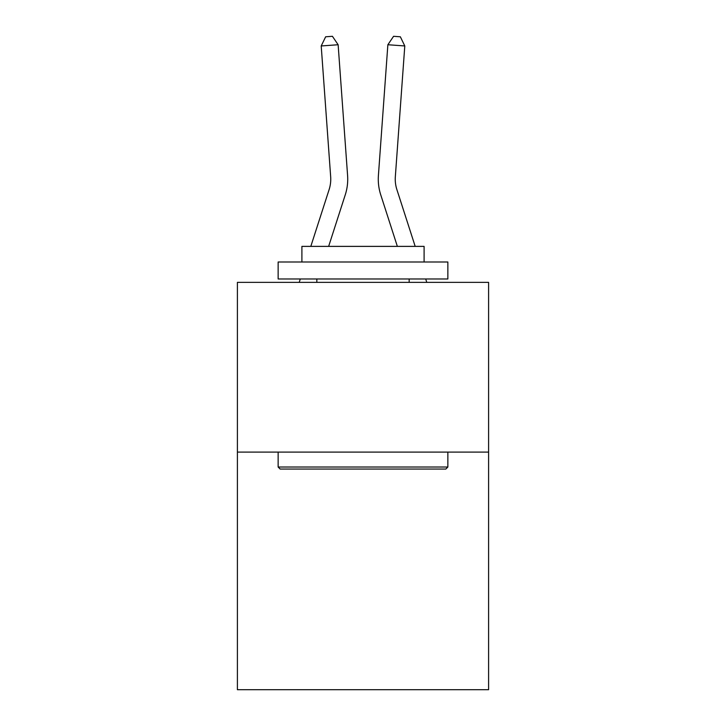 <?xml version="1.0" encoding="UTF-8"?>
<svg xmlns="http://www.w3.org/2000/svg" width="726" height="726" viewBox="0 0 726 726"><rect width="100%" height="100%" fill="white"/><g stroke="black" fill="none" stroke-linecap="round" stroke-linejoin="round"><path stroke-width="1.09" d="M488.598 452.089L488.598 689.7L237.402 689.7L237.402 282.369L488.598 282.369L488.598 452.089L237.402 452.089M345.267 194.804L328.642 246.386L345.267 194.804A50.92 50.92 142.6 0 0 347.591 175.501L338.135 44.74L347.591 175.501M310.81 246.386L329.114 189.595A33.941 33.941 -50.6 0 0 330.666 176.727L321.21 45.956L325.647 36.79L332.417 36.3L338.135 44.74L321.21 45.956M415.19 246.386L396.886 189.595A33.941 33.941 50.6 0 1 395.334 176.727L404.79 45.956L387.865 44.74L378.409 175.501A50.92 50.92 -142.6 0 0 380.733 194.804L397.358 246.386L380.733 194.804M280.172 469.06L278.14 467.027L447.86 467.027L445.828 469.06L280.172 469.06M447.86 262.004L447.86 278.975L278.14 278.975L278.14 262.004L447.86 262.004M301.898 262.004L301.898 246.386L424.102 246.386L424.102 262.004M447.86 452.089L447.86 467.027M278.14 452.089L278.14 467.027M409.165 278.975L409.165 282.369M316.835 278.975L316.835 282.369M329.114 189.595A33.941 33.941 -37.4 0 0 330.666 176.727A33.941 33.941 -37.4 0 1 329.114 189.595A33.941 33.941 -37.4 0 0 330.666 176.727A33.941 33.941 -37.4 0 1 329.114 189.595A33.941 33.941 -37.4 0 0 330.666 176.727A33.941 33.941 -37.4 0 1 329.114 189.595A33.941 33.941 -37.4 0 0 330.666 176.727A33.941 33.941 -37.4 0 1 329.114 189.595A33.941 33.941 -37.4 0 0 330.666 176.727A33.941 33.941 -37.4 0 1 329.114 189.595A33.941 33.941 -37.4 0 0 330.666 176.727A33.941 33.941 -37.4 0 1 329.114 189.595A33.941 33.941 -37.4 0 0 330.666 176.727A33.941 33.941 -37.4 0 1 329.114 189.595A33.941 33.941 -37.4 0 0 330.666 176.727A33.941 33.941 -37.4 0 1 329.114 189.595A33.941 33.941 -37.4 0 0 330.666 176.727A33.941 33.941 -37.4 0 1 329.114 189.595A33.941 33.941 -37.4 0 0 330.666 176.727A33.941 33.941 -37.4 0 1 329.114 189.595A33.941 33.941 -37.4 0 0 330.666 176.727A33.941 33.941 -37.4 0 1 329.114 189.595A33.941 33.941 -37.4 0 0 330.666 176.727A33.941 33.941 -37.4 0 1 329.114 189.595A33.941 33.941 -37.4 0 0 330.666 176.727A33.941 33.941 -37.4 0 1 329.114 189.595A33.941 33.941 -37.4 0 0 330.666 176.727A33.941 33.941 -37.4 0 1 329.114 189.595A33.941 33.941 -37.4 0 0 330.666 176.727A33.941 33.941 -37.4 0 1 329.114 189.595A33.941 33.941 -37.4 0 0 330.666 176.727A33.941 33.941 -37.4 0 1 329.114 189.595A33.941 33.941 -37.4 0 0 330.666 176.727A33.941 33.941 -37.4 0 1 329.114 189.595A33.941 33.941 -37.4 0 0 330.666 176.727A33.941 33.941 -37.4 0 1 329.114 189.595A33.941 33.941 -37.4 0 0 330.666 176.727A33.941 33.941 -37.4 0 1 329.114 189.595A33.941 33.941 -37.4 0 0 330.666 176.727A33.941 33.941 -37.4 0 1 329.114 189.595A33.941 33.941 -37.4 0 0 330.666 176.727A33.941 33.941 -37.4 0 1 329.114 189.595A33.941 33.941 -37.4 0 0 330.666 176.727A33.941 33.941 -37.4 0 1 329.114 189.595A33.941 33.941 -37.4 0 0 330.666 176.727A33.941 33.941 -37.4 0 1 329.114 189.595A33.941 33.941 -37.4 0 0 330.666 176.727A33.941 33.941 -37.4 0 1 329.114 189.595A33.941 33.941 -37.4 0 0 330.666 176.727A33.941 33.941 -37.4 0 1 329.114 189.595A33.941 33.941 -37.4 0 0 330.666 176.727A33.941 33.941 -37.4 0 1 329.114 189.595A33.941 33.941 -37.4 0 0 330.666 176.727A33.941 33.941 -37.4 0 1 329.114 189.595A33.941 33.941 -37.4 0 0 330.666 176.727A33.941 33.941 -37.4 0 1 329.114 189.595A33.941 33.941 -37.4 0 0 330.666 176.727A33.941 33.941 -37.4 0 1 329.114 189.595A33.941 33.941 -37.4 0 0 330.666 176.727A33.941 33.941 -37.4 0 1 329.114 189.595A33.941 33.941 -37.4 0 0 330.666 176.727A33.941 33.941 -37.4 0 1 329.114 189.595A33.941 33.941 -37.4 0 0 330.666 176.727A33.941 33.941 -37.4 0 1 329.114 189.595A33.941 33.941 -37.4 0 0 330.666 176.727M299.212 282.369L300.301 278.975M396.886 189.595A33.941 33.941 37.4 0 1 395.334 176.727A33.941 33.941 37.4 0 0 396.886 189.595A33.941 33.941 37.4 0 1 395.334 176.727A33.941 33.941 37.4 0 0 396.886 189.595A33.941 33.941 37.4 0 1 395.334 176.727A33.941 33.941 37.4 0 0 396.886 189.595A33.941 33.941 37.4 0 1 395.334 176.727A33.941 33.941 37.4 0 0 396.886 189.595A33.941 33.941 37.4 0 1 395.334 176.727A33.941 33.941 37.4 0 0 396.886 189.595A33.941 33.941 37.4 0 1 395.334 176.727A33.941 33.941 37.4 0 0 396.886 189.595A33.941 33.941 37.4 0 1 395.334 176.727A33.941 33.941 37.4 0 0 396.886 189.595A33.941 33.941 37.4 0 1 395.334 176.727A33.941 33.941 37.4 0 0 396.886 189.595A33.941 33.941 37.4 0 1 395.334 176.727A33.941 33.941 37.4 0 0 396.886 189.595A33.941 33.941 37.4 0 1 395.334 176.727A33.941 33.941 37.4 0 0 396.886 189.595A33.941 33.941 37.4 0 1 395.334 176.727A33.941 33.941 37.4 0 0 396.886 189.595A33.941 33.941 37.4 0 1 395.334 176.727A33.941 33.941 37.4 0 0 396.886 189.595A33.941 33.941 37.4 0 1 395.334 176.727A33.941 33.941 37.4 0 0 396.886 189.595A33.941 33.941 37.4 0 1 395.334 176.727A33.941 33.941 37.4 0 0 396.886 189.595A33.941 33.941 37.4 0 1 395.334 176.727A33.941 33.941 37.4 0 0 396.886 189.595A33.941 33.941 37.4 0 1 395.334 176.727A33.941 33.941 37.4 0 0 396.886 189.595A33.941 33.941 37.4 0 1 395.334 176.727A33.941 33.941 37.4 0 0 396.886 189.595A33.941 33.941 37.4 0 1 395.334 176.727A33.941 33.941 37.4 0 0 396.886 189.595A33.941 33.941 37.4 0 1 395.334 176.727A33.941 33.941 37.4 0 0 396.886 189.595A33.941 33.941 37.4 0 1 395.334 176.727A33.941 33.941 37.4 0 0 396.886 189.595A33.941 33.941 37.4 0 1 395.334 176.727A33.941 33.941 37.4 0 0 396.886 189.595A33.941 33.941 37.4 0 1 395.334 176.727A33.941 33.941 37.4 0 0 396.886 189.595A33.941 33.941 37.4 0 1 395.334 176.727A33.941 33.941 37.4 0 0 396.886 189.595A33.941 33.941 37.4 0 1 395.334 176.727A33.941 33.941 37.4 0 0 396.886 189.595A33.941 33.941 37.4 0 1 395.334 176.727A33.941 33.941 37.4 0 0 396.886 189.595A33.941 33.941 37.4 0 1 395.334 176.727A33.941 33.941 37.4 0 0 396.886 189.595A33.941 33.941 37.4 0 1 395.334 176.727A33.941 33.941 37.4 0 0 396.886 189.595A33.941 33.941 37.4 0 1 395.334 176.727A33.941 33.941 37.4 0 0 396.886 189.595A33.941 33.941 37.4 0 1 395.334 176.727A33.941 33.941 37.4 0 0 396.886 189.595A33.941 33.941 37.4 0 1 395.334 176.727A33.941 33.941 37.4 0 0 396.886 189.595A33.941 33.941 37.4 0 1 395.334 176.727A33.941 33.941 37.4 0 0 396.886 189.595A33.941 33.941 37.4 0 1 395.334 176.727A33.941 33.941 37.4 0 0 396.886 189.595A33.941 33.941 37.4 0 1 395.334 176.727M404.79 45.956L400.353 36.79L393.583 36.3L387.865 44.74L378.409 175.501M426.788 282.369L425.699 278.975"/></g></svg>
